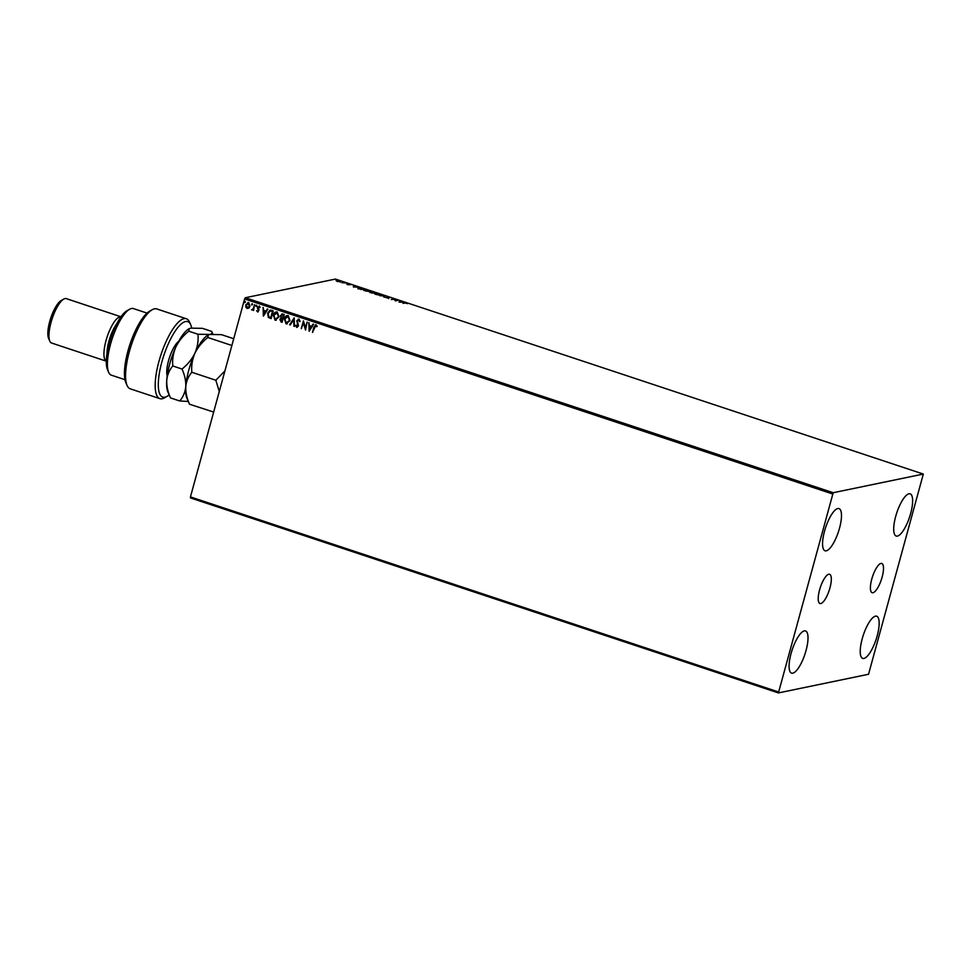 <?xml version="1.0" encoding="UTF-8"?>
<svg xmlns="http://www.w3.org/2000/svg" width="972" height="972" viewBox="0 0 972 972"><rect width="100%" height="100%" fill="white"/><g stroke="black" fill="none" stroke-linecap="round" stroke-linejoin="round"><path stroke-width="1.46" d="M819.566 589.968A15.382 4.666 108.3 0 0 819.931 603.503A15.382 4.666 108.3 0 0 829.979 587.817A15.382 4.666 108.3 0 0 829.614 574.294A15.382 4.666 108.3 0 0 819.566 589.968M871.75 579.166A15.382 4.666 108.3 0 0 872.103 592.689A15.382 4.666 108.3 0 0 882.151 577.016A15.382 4.666 108.3 0 0 881.798 563.481A15.382 4.666 108.3 0 0 871.75 579.166M910.679 513.398A22.21 6.743 -71.7 0 1 896.184 536.034A22.21 6.743 -71.7 0 1 895.662 516.509A22.21 6.743 -71.7 0 1 910.169 493.861A22.21 6.743 -71.7 0 1 910.679 513.398M806.055 650.475A22.21 6.743 -71.7 0 1 791.56 673.122A22.21 6.743 -71.7 0 1 791.038 653.585A22.21 6.743 -71.7 0 1 805.545 630.949A22.21 6.743 -71.7 0 1 806.055 650.475M839.529 528.136A22.21 6.743 -71.7 0 1 825.021 550.772A22.21 6.743 -71.7 0 1 824.511 531.247A22.21 6.743 -71.7 0 1 839.006 508.599A22.21 6.743 -71.7 0 1 839.529 528.136M877.218 635.737A22.21 6.743 -71.7 0 1 862.711 658.384A22.21 6.743 -71.7 0 1 862.188 638.847A22.21 6.743 -71.7 0 1 876.695 616.212A22.21 6.743 -71.7 0 1 877.218 635.737M778.414 692.927L868.543 674.264L923.315 474.057L833.186 492.719L778.414 692.927L190.536 497.943L190.451 496.911L778.317 691.894M339.107 281.649L336.033 280.629L339.325 280.774L340.382 281.673L339.107 281.649M345.753 282.913L341.767 282.67L345.753 282.913M347.636 284.65L346.822 284.225L348.669 284.711L348.049 283.982L350.734 284.699L347.636 284.65M362.155 288.356L363.868 288.927L361.11 289.498L357.963 287.7L362.119 288.502M374.876 292.584L372.106 293.155L370.04 292.098L374.876 292.584M371.717 292.706L370.794 291.928M384.839 295.889L384.45 297.25L384.122 296.01L379.602 295.634L384.839 295.889M397.742 300.166L395.543 300.931L393.915 299.267L391.279 299.51L394.049 298.939L395.689 300.591L397.657 300.494M404.887 303.033L403.04 303.41L404.34 302.839L407.742 303.616L404.887 303.033M923.315 474.057L335.437 279.073L245.309 297.736L833.186 492.719M399.152 302.122L399.456 300.737L404.291 302.341L399.152 302.122M389.602 297.432L387.864 297.25L388.63 298.319L385.702 297.444L388.047 298.137L387.293 297.067L389.565 297.578M380.344 295.136L376.067 294.504L374.633 293.24L380.696 294.941M374.269 293.447L374.9 293.641M369.336 291.479L365.059 290.847L363.625 289.595L369.688 291.284M363.261 289.802L363.893 289.996M353.419 286.959L353.723 285.561L358.559 287.165L353.419 286.959M248.856 308.051L247.07 308.489L245.795 307.043L245.795 304.831L248.674 302.596L249.962 306.216L248.856 308.051L247.07 308.489L245.795 307.043M247.799 302.535L248.674 302.596M252.246 309.448L253.388 308.489L254.53 304.649L253.546 310.53L253.206 309.509L251.578 309.776L252.55 309.436M253.571 310.457L253.364 309.473L251.578 309.776M258.017 311.951L256.584 310.761L258.382 310.639L257.531 307.334L259.184 306.083L260.144 307.237L258.102 307.492L259.014 309.874L257.932 311.976M257.616 311.222L258.382 310.08M259.828 307.626L259.208 306.775L258.102 307.492M271.504 310.287L273.229 310.846L271.103 318.634L268.296 317.407L267.64 313.13L270.034 310.129L271.504 310.287M284.237 314.503L282.099 322.291L281.054 321.939L279.875 319.448L281.03 318.014L280.398 315.645L282.755 314.017L284.237 314.503M281.929 313.944L282.755 314.017M294.2 317.808L294.443 326.385L293.641 319.667L290.215 324.976L289.595 324.77L294.2 317.808M307.103 322.084L305.536 330.067L303.434 323.032L301.271 328.645L303.398 320.857L305.512 327.88L307.103 322.084M316.86 326.653L315.791 325.62L312.474 332.363L313.907 327.102L316.009 324.818L317.164 326.179L316.702 326.689L315.572 325.596M315.39 324.782L316.009 324.818M832.482 493.922L244.604 298.939L190.451 496.911M309.145 331.258L308.804 322.655L309.509 325.608L311.587 326.3L313.652 324.259L309.145 331.258M299.728 321.623L298.926 319.946L297.371 320.954L298.489 325.96L296.667 327.333L295.597 325.547L296.181 325.219L296.897 326.543L297.906 325.802L296.812 320.748L298.951 319.168L300.141 321.416L298.392 319.934M297.225 327.37L295.597 325.547M296.897 326.543L298.064 325.766L297.845 324.684M298.295 319.12L298.951 319.168M290.008 320.626L286.072 323.822L284.31 318.78C284.881 316.544 286.193 315.487 288.271 315.621L290.008 320.626M287.165 323.883L286.072 323.822L284.31 318.78M287.129 315.548L288.271 315.621M279 316.981L275.064 320.165L273.302 315.122C273.873 312.887 275.185 311.842 277.263 311.976L279 316.981M276.157 320.238L275.064 320.165L273.302 315.122M276.121 311.903L277.263 311.976M263.412 316.082L263.072 307.48L263.776 310.433L265.854 311.125L267.908 309.084L263.412 316.082M256.754 305.986L256.11 306.484L255.806 305.67L256.462 305.184L256.268 306.447L256.462 305.184M252.392 304.54L251.736 305.026L252.088 303.738M245.272 302.183L244.628 302.669L244.324 301.867L244.98 301.369L244.786 302.632L244.98 301.369M244.604 298.939L245.309 297.736M312.632 332.327L314.065 327.066L316.167 324.794M309.205 331.16L308.975 322.704M313.142 324.089L311.587 326.3M309.618 329.362L311.283 326.981L309.533 326.483L309.618 329.362L311.125 327.017L309.533 326.483M305.573 329.958L303.434 323.032M301.429 328.609L303.531 320.918M307.237 322.133L305.512 327.88M297.055 326.507L298.064 325.766L297.055 326.507M298.003 324.648L297.347 323.676M297.505 323.64L296.812 320.748M296.97 320.724L299.109 319.132M294.431 326.288L293.823 326.179M293.981 326.142L293.641 319.667M290.264 324.915L289.595 324.77M289.753 324.745L294.2 317.844M287.25 323.87L286.23 323.785M284.468 318.743L287.202 315.536M286.424 322.983L289.595 320.408L288.222 316.398L287.214 316.362M287.226 323.044L286.266 323.02L289.437 320.444L288.064 316.422L287.287 316.337M288.222 316.398L284.881 318.962L286.266 323.02M282.123 322.206L279.875 319.448M280.033 319.411L281.03 318.014M281.187 317.99L280.398 315.645M280.556 315.608L282.913 313.98M282.949 314.867L280.969 315.827L281.491 317.516L282.658 318.002L283.605 315.074L282.002 314.758M282.305 318.67L280.458 319.618L281.759 321.307L282.597 318.767L281.406 318.585M282.597 318.767L281.491 318.573M281.759 321.307L282.439 318.804M283.605 315.074L282.074 314.746M282.658 318.002L283.447 315.11M276.242 320.213L275.222 320.14M273.46 315.098L276.194 311.878M275.416 319.326L278.587 316.763L277.214 312.741L276.206 312.705M276.218 319.387L275.258 319.363L278.429 316.787L277.056 312.777L276.279 312.692M277.214 312.741L273.873 315.317L275.258 319.363M271.115 318.561L268.296 317.407M268.454 317.37L267.64 313.13M267.798 313.106L270.107 310.104M270.41 310.919L268.199 313.324L268.794 316.763L270.751 317.65L272.597 311.429L270.18 310.967M270.751 317.65L272.439 311.465L270.252 310.943M263.23 307.541L263.315 316.058M267.409 308.926L265.854 311.125M263.874 314.199L265.55 311.818L263.801 311.319L263.874 314.199L265.392 311.842L263.801 311.319M257.629 311.903L256.584 310.761M257.774 311.198L258.54 310.615L257.774 311.198M258.54 310.056L257.471 308.27M257.629 308.233L257.531 307.334M257.689 307.298L259.342 306.046M259.208 306.775L258.26 307.456L259.208 306.775M256.912 305.949L256.268 306.447M255.964 305.645L256.62 305.147M253.364 309.473L252.113 310.08M252.404 309.412L253.388 308.489M253.546 308.452L254.676 304.698M252.55 304.503L251.894 305.001M251.602 304.187L252.258 303.701M249.014 308.027L247.228 308.452M245.952 307.006L245.795 304.831M245.952 304.807L248.832 302.571M247.41 307.76L249.549 305.998L247.957 303.252M247.921 307.808L249.391 306.034L248.03 303.228M248.65 303.264L246.366 305.026L247.253 307.796M245.43 302.146L244.786 302.632M244.482 301.83L245.138 301.344M399.067 302.098L399.456 300.737M399.334 301.174L399.942 301.381M401.448 302.219L399.954 301.369M399.905 301.514L401.497 302.037M387.658 297.821L388.63 298.586M383.831 297.043L384.122 296.01M384.049 296.278L384.742 295.853M379.7 295.184L378.667 293.945L374.791 294.042M375.204 293.435L379.93 295.233M369.919 292.548L371.207 292.657M373.977 292.766L373.394 292.086M372.628 293.022L370.624 292.293L374.026 292.451M371.79 292.426L372.713 292.572M371.438 291.867L373.37 292.232M368.692 291.527L367.659 290.3L363.783 290.385M364.196 289.778L368.923 291.576M360.782 289.401L362.969 289.121M358.206 288.976L357.842 288.137M358.838 288.733L360.819 289.255M358.534 287.882L363.018 288.805M353.334 286.922L353.723 285.561M339.204 281.212L340.261 282.123M336.652 280.932L337.369 281.601M336.774 280.483L339.811 281.491L336.774 280.483L337.454 281.273M339.75 281.71L339.082 280.823M191.678 327.989A39.755 12.065 108.3 0 0 190.743 324.842A39.755 12.065 108.3 0 0 161.789 362.179A39.755 12.065 108.3 0 0 167.014 396.369A39.755 12.065 108.3 0 0 169.152 394.851M167.014 396.369L164.414 397.852A42.088 12.77 -71.7 0 1 159.87 398.642A42.088 12.77 -71.7 0 1 158.886 361.645A42.088 12.77 -71.7 0 1 186.369 318.755A42.088 12.77 -71.7 0 1 189.54 322.109L190.743 324.842M108.682 372.361L107.479 369.627A32.732 9.939 -71.7 0 1 109.18 343.456A32.732 9.939 -71.7 0 1 127.016 310.712L129.616 309.242A35.077 10.643 108.3 0 0 110.504 344.319A35.077 10.643 108.3 0 0 108.682 372.361A35.077 10.643 108.3 0 0 111.318 375.156L124.963 379.675M147.051 313.106L133.407 308.574A35.077 10.643 108.3 0 0 129.616 309.242M107.041 353.273A21.044 6.391 -71.7 0 1 108.9 341.233A21.044 6.391 -71.7 0 1 116.895 323.567M105.997 340.698A23.377 7.096 -71.7 0 1 121.002 316.799L66.29 298.635A23.377 7.096 108.3 0 0 63.763 299.072A23.377 7.096 108.3 0 0 51.018 322.461A23.377 7.096 108.3 0 0 49.803 341.148A23.377 7.096 108.3 0 0 51.565 343.019L106.288 361.171A23.377 7.096 -71.7 0 1 105.997 340.698M49.803 341.148L48.6 338.414A21.044 6.391 -71.7 0 1 49.694 321.598A21.044 6.391 -71.7 0 1 61.163 300.555L63.763 299.072M186.369 318.755L156.759 308.938A42.088 12.77 108.3 0 0 152.215 309.728A42.088 12.77 108.3 0 0 131.39 344.853A42.088 12.77 108.3 0 0 127.089 385.471A42.088 12.77 108.3 0 0 130.26 388.824L159.87 398.642M127.089 385.471L125.886 382.737A39.755 12.065 -71.7 0 1 129.944 344.38A39.755 12.065 -71.7 0 1 149.615 311.21L152.215 309.728M167.208 375.933A19.877 6.026 -71.7 0 1 169.505 357.502A19.877 6.026 -71.7 0 1 178.678 341.354M170.501 397.913C167.792 391.886 166.528 386.018 166.734 380.319A35.077 10.643 -71.7 0 0 167.889 391.995L170.501 397.913L179.723 400.974C183.161 396.989 185.166 392.214 185.774 386.625A35.077 10.643 -71.7 0 1 194.898 353.261C191.909 359.312 187.608 364.561 182.007 369.032C184.729 375.058 185.98 380.927 185.774 386.625A35.077 10.643 -71.7 0 0 186.928 398.301L189.54 404.231C186.818 398.192 185.567 392.324 185.774 386.625C186.369 381.048 188.386 376.273 191.824 372.276C191.241 365.849 192.262 359.506 194.898 353.261C197.887 347.211 202.188 341.962 207.789 337.491L231.81 345.461M191.824 372.276L215.845 380.246L219.283 391.509M224.933 370.854L215.845 380.246M207.789 337.491L208.3 334.939L209.733 334.453L221.482 334.66L233.73 338.718M189.54 404.231L213.658 412.067M189.115 328.718A35.077 10.643 -71.7 0 0 188.823 328.876A35.077 10.643 -71.7 0 0 175.871 346.943C173.235 353.201 172.202 359.531 172.785 365.97C169.359 369.955 167.342 374.73 166.734 380.319A35.077 10.643 -71.7 0 1 175.871 346.943C178.86 340.905 183.161 335.644 188.762 331.185L189.273 328.633L190.706 328.135L202.455 328.342L211.677 331.403C212.613 332.861 211.969 333.882 209.733 334.453L197.984 334.247C198.555 340.674 197.535 347.016 194.898 353.261A35.077 10.643 -71.7 0 1 207.85 335.194A35.077 10.643 -71.7 0 1 208.142 335.036M211.677 331.403L212.892 334.161M179.723 400.974L188.313 401.472M188.762 331.185L197.984 334.247M172.785 365.97L182.007 369.032M177.135 342.788L177.791 343.007M166.832 373.856L167.488 374.074"/></g></svg>
